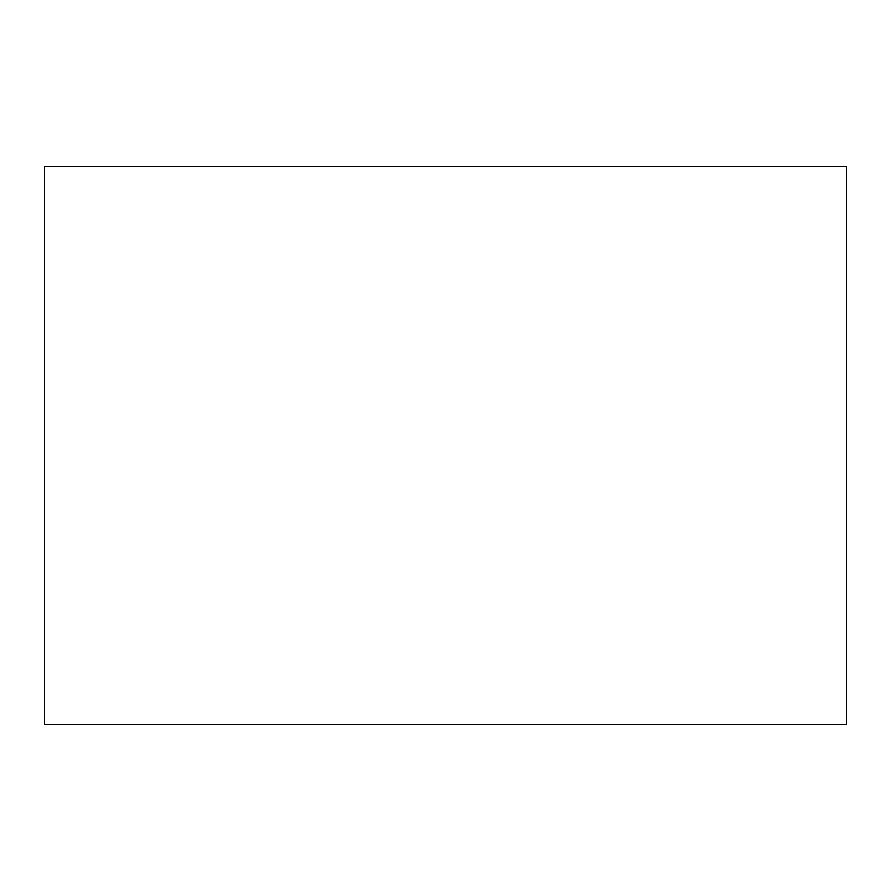 <?xml version="1.0" encoding="UTF-8"?>
<svg xmlns="http://www.w3.org/2000/svg" width="891" height="891" viewBox="0 0 891 891"><rect width="100%" height="100%" fill="white"/><g stroke="black" fill="none" stroke-linecap="round" stroke-linejoin="round"><path stroke-width="1.34" d="M846.45 724.517L846.45 166.483L44.55 166.483L44.55 724.517L846.45 724.517"/></g></svg>
